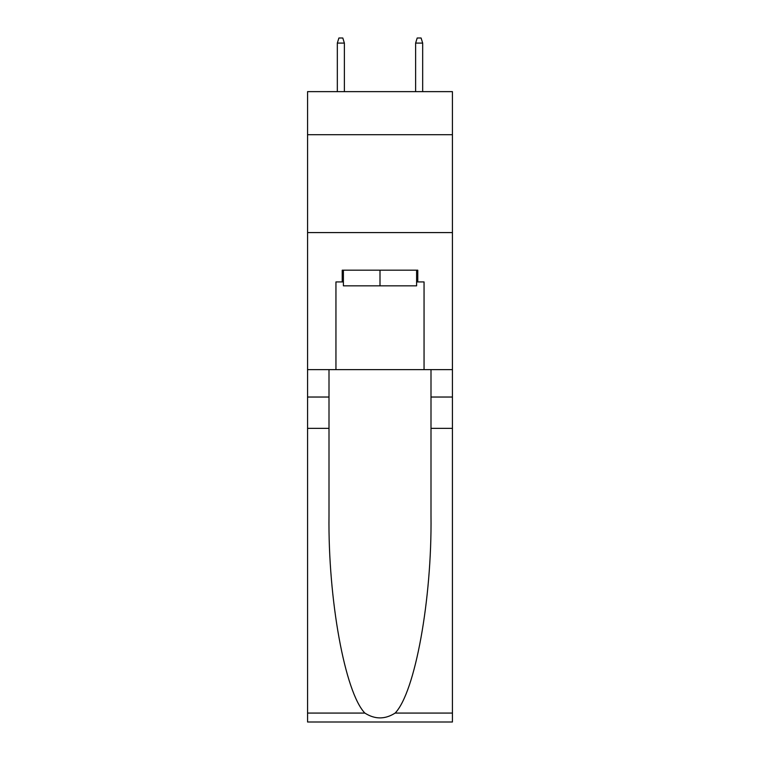 <?xml version="1.0" encoding="UTF-8"?>
<svg xmlns="http://www.w3.org/2000/svg" width="760" height="760" viewBox="0 0 760 760"><rect width="100%" height="100%" fill="white"/><g stroke="black" fill="none" stroke-linecap="round" stroke-linejoin="round"><path stroke-width="1.14" d="M452.428 134.71L452.428 91.637L307.572 91.637L307.572 134.71L452.428 134.71L452.428 369.626L424.051 369.626L424.051 281.922L417.781 281.922L417.781 270.18L342.219 270.18L342.219 281.922L343.397 281.922M307.572 428.355L329.004 428.355L329.004 515.65C327.959 599.098 344.888 692.312 364.857 713.07C374.946 719.511 385.035 719.511 395.143 713.07L452.428 713.07L452.428 722L307.572 722L307.572 134.71M416.603 270.18L416.603 285.836L343.397 285.836L343.397 270.18M380 270.18L380 285.836M395.143 713.07C415.112 692.312 432.041 599.098 430.996 515.65L430.996 369.626M430.996 428.355L452.428 428.355L452.428 369.626M329.004 369.626L329.004 428.355M452.428 713.07L452.428 428.355M307.572 369.626L335.948 369.626L335.948 281.922L342.219 281.922M307.572 232.589L452.428 232.589M335.948 369.626L424.051 369.626M416.603 281.922L417.781 281.922M344.375 91.637L344.375 43.092L337.326 43.092L337.326 91.637M337.326 43.092L338.894 38L342.808 38L344.375 43.092M415.625 43.092L417.192 38L421.106 38L422.674 43.092L415.625 43.092L415.625 91.637M422.674 43.092L422.674 91.637M430.996 397.034L452.428 397.034M329.004 397.034L307.572 397.034M307.572 713.07L364.857 713.07"/></g></svg>
